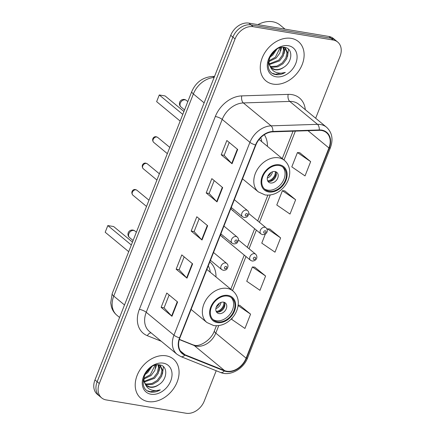 <?xml version="1.0" encoding="UTF-8"?>
<svg xmlns="http://www.w3.org/2000/svg" width="435" height="435" viewBox="0 0 435 435"><rect width="100%" height="100%" fill="white"/><g stroke="black" fill="none" stroke-linecap="round" stroke-linejoin="round"><path stroke-width="0.65" d="M220.681 234.345A3.986 2.991 129.6 0 0 221.567 236.374A3.986 2.991 129.6 0 0 222.698 236.879M231.083 207.935A3.986 2.991 129.6 0 0 231.969 209.964A3.986 2.991 129.6 0 0 233.1 210.469M215.988 276.964A28.15 21.114 129.6 0 0 209.828 261.886M267.433 146.356A28.15 21.114 129.6 0 0 264.311 134.698M315.669 118.244L340.029 56.409A15.932 11.952 129.6 0 0 337.68 42.043L333.346 38.459A15.932 11.952 129.6 0 0 328.833 36.448L248.853 23.115A15.932 11.952 129.6 0 0 230.724 35.327L94.971 379.956A15.932 11.952 129.6 0 0 97.32 394.322L99.49 396.111A15.932 11.952 129.6 0 1 97.141 381.745A15.932 11.952 129.6 0 0 99.49 396.111L101.654 397.9A15.932 11.952 129.6 0 0 106.167 399.917L186.147 413.25A15.932 11.952 129.6 0 0 204.276 401.032L216.211 370.734M337.68 42.043A15.932 11.952 129.6 0 0 333.161 40.025L253.186 26.693L251.022 24.904A15.932 11.952 129.6 0 0 232.894 37.116L97.141 381.745L232.894 37.116A15.932 11.952 129.6 0 1 251.022 24.904L330.997 38.236L251.022 24.904L248.853 23.115M335.51 40.254A15.932 11.952 129.6 0 0 330.997 38.236A15.932 11.952 129.6 0 1 335.51 40.254M291.205 38.362A25.491 19.124 129.6 0 0 264.453 53.32A25.491 19.124 129.6 0 0 265.954 80.894A25.491 19.124 129.6 0 0 273.18 84.124A25.491 19.124 129.6 0 0 299.933 69.165A25.491 19.124 129.6 0 0 298.426 41.591A25.491 19.124 129.6 0 0 291.205 38.362A25.491 19.124 129.6 0 0 264.453 53.32A25.491 19.124 129.6 0 0 265.954 80.894A25.491 19.124 129.6 0 0 273.18 84.124A25.491 19.124 129.6 0 0 299.933 69.165A25.491 19.124 129.6 0 0 298.426 41.591A25.491 19.124 129.6 0 0 291.205 38.362M166.154 355.819A25.491 19.124 129.6 0 0 139.401 370.778A25.491 19.124 129.6 0 0 140.902 398.351A25.491 19.124 129.6 0 0 148.128 401.581A25.491 19.124 129.6 0 0 174.881 386.623A25.491 19.124 129.6 0 0 173.38 359.044A25.491 19.124 129.6 0 0 166.154 355.819A25.491 19.124 129.6 0 0 139.401 370.778A25.491 19.124 129.6 0 0 140.902 398.351A25.491 19.124 129.6 0 0 148.128 401.581A25.491 19.124 129.6 0 0 174.881 386.623A25.491 19.124 129.6 0 0 173.38 359.044A25.491 19.124 129.6 0 0 166.154 355.819M321.601 130.489A16.998 12.751 -50.4 0 1 326.419 132.642A16.998 12.751 -50.4 0 1 328.925 147.965L246.123 358.174A16.998 12.751 -50.4 0 1 224.558 370.587L184.989 354.748A16.998 12.751 -50.4 0 1 182.395 353.215A16.998 12.751 -50.4 0 1 179.894 337.886L255.862 145.029A16.998 12.751 -50.4 0 1 272.794 131.843L319.198 130.337A16.998 12.751 -50.4 0 1 321.601 130.489M321.753 130.108A17.422 13.066 129.6 0 0 319.285 129.951L272.881 131.457A17.422 13.066 129.6 0 0 255.53 144.975L179.557 337.832A17.422 13.066 129.6 0 0 184.783 355.112L224.357 370.952A17.422 13.066 129.6 0 0 246.455 358.228L329.257 148.02A17.422 13.066 129.6 0 0 321.753 130.108M232.295 317.936L231.725 319.393L244.943 328.452L250.576 314.152L239.712 305.283M265.595 276.018L252.376 266.959L246.743 281.26L259.967 290.319L265.595 276.018L254.736 267.15M310.661 161.624L297.442 152.56L291.809 166.861L305.027 175.919L310.661 161.624L299.797 152.75M295.637 199.757L282.418 190.693L276.785 204.994L290.004 214.053L295.637 199.757L284.778 190.883M265.355 234.008L261.767 243.127L274.985 252.186L280.618 237.885L269.754 229.017M253.186 26.693A15.932 11.952 129.6 0 0 235.058 38.911L99.305 383.534A15.932 11.952 129.6 0 0 101.654 397.9M171.966 316.288L161.135 307.338L166.768 293.038L177.6 301.988L171.966 316.288A4.247 1.12 21.5 0 1 171.64 315.984L177.262 301.711M217.027 201.889L206.195 192.939L211.829 178.638L222.66 187.588L217.027 201.889A4.247 1.12 21.5 0 1 216.701 201.584L222.323 187.311M232.051 163.756L221.219 154.806L226.852 140.505L237.684 149.455L232.051 163.756A4.247 1.12 21.5 0 1 231.725 163.451L237.347 149.178M186.985 278.155L176.153 269.205L181.786 254.905L192.618 263.855L186.985 278.155A4.247 1.12 21.5 0 1 186.658 277.851L192.286 263.577M202.009 240.022L191.177 231.072L196.81 216.771L207.642 225.721L202.009 240.022A4.247 1.12 21.5 0 1 201.682 239.718L207.305 225.444M191.177 231.072L194.119 231.561M199.176 218.723L194.102 231.599L201.682 239.718M176.153 269.205L179.095 269.695M184.152 256.857L179.084 269.727L186.658 277.851M221.219 154.806L224.161 155.295M229.212 142.462L224.145 155.333L231.725 163.451M206.195 192.939L209.137 193.428M214.194 180.596L209.126 193.466L216.701 201.584M161.135 307.338L164.077 307.828M169.133 294.99L164.06 307.86L171.64 315.984M280.618 237.885L267.4 228.826L269.896 229.027M267.139 229.484L267.4 228.826M282.418 190.693L284.914 190.894M297.442 152.56L299.938 152.761M252.376 266.959L254.872 267.161M250.576 314.152L238.092 305.593M238.146 305.152L239.854 305.294M285.034 29.145L280.151 25.11A26.557 19.918 129.6 0 0 272.625 21.75A26.557 19.918 129.6 0 0 257.895 24.621M283.332 47.317L285.577 48.464L287.856 53.402L286.708 58.763L283.038 63.706L277.748 66.838L272.185 67.256L270.461 66.718M285.126 48.133L286.991 52.689L285.844 58.051L282.174 62.993L276.888 66.125L271.326 66.55L270.168 66.234M283.816 67.251C292.75 61.873 293.049 48.535 285.066 47.491C271.391 44.174 260.739 71.373 275.11 74.456L275.812 74.597C278.911 75.07 282.087 74.347 285.333 72.422C281.804 73.499 278.536 73.406 275.518 72.145C272.979 71.008 271.201 69.045 270.178 66.256A12.006 9.004 129.6 0 0 271.837 68.262A12.006 9.004 129.6 0 0 275.241 69.779A12.006 9.004 129.6 0 0 283.816 67.251C280.733 69.225 277.715 69.937 274.762 69.388L271.511 67.974M270.178 66.256L269.02 62.879L269.162 58.676M270.526 67.12L268.226 62.564M276.791 49.296L272.718 55.18L269.727 57.322M270.44 55.941A12.006 9.004 129.6 0 0 273.686 52.499L274.996 50.558M280.966 47.573L279.83 53.081L276.16 58.024L268.912 61.629M280.124 47.796L275.301 57.311L268.912 60.753M283.571 47.388L284.414 50.563L283.267 55.925L279.596 60.862L269.401 64.527M283.011 47.317L283.555 49.851L282.407 55.212L278.737 60.155L269.216 63.874M284.175 47.361L285.577 48.464M288.313 45.702A17.318 12.99 129.6 0 0 268.607 58.981A17.318 12.99 129.6 0 0 276.067 76.783A17.318 12.99 129.6 0 0 295.773 63.505A17.318 12.99 129.6 0 0 288.313 45.702M285.333 72.422L275.409 74.265L272.848 73.433M288.503 49.226L287.502 56.593M285.186 47.518L285.202 48.154M285.202 48.209L284.06 53.755M281.592 47.453L280.624 50.911M279.161 165.512A14.339 10.755 129.6 0 0 264.11 173.924A14.339 10.755 129.6 0 0 264.958 189.437A14.339 10.755 129.6 0 0 269.02 191.253A14.339 10.755 129.6 0 0 284.071 182.836A14.339 10.755 129.6 0 0 283.223 167.328A14.339 10.755 129.6 0 0 279.161 165.512M264.311 188.839A14.339 10.755 129.6 0 0 267.666 190.133A14.339 10.755 129.6 0 0 282.413 182.216A14.339 10.755 129.6 0 0 282.516 166.806M261.707 141.625A25.121 18.846 129.6 0 0 260.761 137.585M182.782 114.394L159.27 94.971L165.099 95.939L183.923 111.496M159.27 94.971L156.638 101.643L180.15 121.071M274.991 171.542A6.373 4.78 129.6 0 0 268.303 175.283A6.373 4.78 129.6 0 0 268.678 182.178A6.373 4.78 129.6 0 0 270.483 182.983A6.373 4.78 129.6 0 0 277.171 179.242A6.373 4.78 129.6 0 0 276.796 172.352A6.373 4.78 129.6 0 0 274.991 171.542M267.868 181.226A6.373 4.78 129.6 0 0 268.591 181.417A6.373 4.78 129.6 0 0 274.822 178.366A6.373 4.78 129.6 0 0 275.714 171.733M276.198 172.961A8.499 6.373 -50.4 0 1 269.162 181.477M275.306 171.607A7.433 5.579 -50.4 0 1 267.666 180.857M158.28 364.769L160.526 365.922L162.804 370.859L161.657 376.221L157.987 381.158L152.701 384.295L147.139 384.714L145.41 384.176M160.08 365.585L161.945 370.147L160.798 375.508L157.127 380.451L151.842 383.583L146.274 384.007L145.116 383.686A12.006 9.004 129.6 0 0 146.785 385.72A12.006 9.004 129.6 0 0 150.189 387.237A12.006 9.004 129.6 0 0 158.77 384.709C155.686 386.682 152.669 387.395 149.716 386.846L146.459 385.432M158.77 384.709C167.703 379.331 167.997 365.993 160.015 364.949C146.345 361.632 135.687 388.83 150.064 391.913L150.76 392.049C153.865 392.528 157.04 391.804 160.287 389.88C156.758 390.956 153.484 390.864 150.466 389.597C147.933 388.466 146.155 386.503 145.132 383.708L143.969 380.337L144.115 376.128M145.475 384.578L143.175 380.021M151.739 366.754L147.672 372.637L144.681 374.774M145.388 373.399A12.006 9.004 129.6 0 0 148.639 369.957L149.95 368.015M155.92 365.03L154.778 370.538L151.108 375.476L143.86 379.086M155.077 365.248L150.249 374.769L143.865 378.205M158.519 364.84L159.368 368.015L158.22 373.377L154.55 378.319L144.355 381.979M157.965 364.775L158.503 367.309L157.361 372.67L153.685 377.607L144.164 381.332M159.123 364.813L160.526 365.922M163.261 363.154A17.318 12.99 129.6 0 0 143.561 376.433A17.318 12.99 129.6 0 0 151.021 394.24A17.318 12.99 129.6 0 0 170.721 380.962A17.318 12.99 129.6 0 0 163.261 363.154M160.287 389.88L150.358 391.723L147.802 390.891M163.457 366.683L162.451 374.051M160.134 364.976L160.151 365.612M160.151 365.661L159.014 371.207M156.54 364.911L155.572 368.369M227.712 296.115A14.339 10.755 129.6 0 0 212.666 304.533A14.339 10.755 129.6 0 0 213.509 320.04A14.339 10.755 129.6 0 0 217.576 321.856A14.339 10.755 129.6 0 0 232.622 313.445A14.339 10.755 129.6 0 0 231.779 297.931A14.339 10.755 129.6 0 0 227.712 296.115M212.862 319.448A14.339 10.755 129.6 0 0 216.222 320.736A14.339 10.755 129.6 0 0 230.963 312.819A14.339 10.755 129.6 0 0 231.072 297.409M210.263 272.234A25.121 18.846 129.6 0 0 208.267 265.861M131.332 245.003L107.82 225.575L113.655 226.548L132.479 242.099M107.82 225.575L105.194 232.246L128.706 251.675M223.541 302.151A6.373 4.78 129.6 0 0 216.853 305.887A6.373 4.78 129.6 0 0 217.228 312.781A6.373 4.78 129.6 0 0 219.039 313.586A6.373 4.78 129.6 0 0 225.727 309.851A6.373 4.78 129.6 0 0 225.352 302.956A6.373 4.78 129.6 0 0 223.541 302.151M216.418 311.835A6.373 4.78 129.6 0 0 217.141 312.02A6.373 4.78 129.6 0 0 223.372 308.97A6.373 4.78 129.6 0 0 224.264 302.336M224.754 303.565A8.499 6.373 -50.4 0 1 217.717 312.08M223.862 302.216A7.433 5.579 -50.4 0 1 216.222 311.46M230.724 35.327L235.058 38.911M328.833 36.448L333.161 40.025M94.971 379.956L99.305 383.534M214.112 77.495A21.244 15.937 129.6 0 0 193.368 93.96L204.129 102.85M112.197 293.581A10.619 2.8 21.5 0 0 113.752 296.083A21.244 15.937 129.6 0 0 116.879 315.239C114.236 313.021 112.415 310.237 111.414 306.887L110.697 302.831L112.197 293.581L191.819 91.459A10.619 2.8 21.5 0 0 193.368 93.96L113.752 296.083L124.508 304.973M191.819 91.459C195.81 82.427 202.514 77.441 211.937 76.489A10.619 5.856 88.1 0 1 214.216 77.234M224.558 370.587L194.233 345.531A16.998 12.751 129.6 0 0 196.457 346.146A16.998 12.751 129.6 0 0 215.793 333.118L218.745 325.619M179.318 339.561L194.233 345.531A9.559 6.15 -68.2 0 0 193.156 344.89L194.652 345.298C199.437 346.934 211.231 340.268 214.401 330.861A9.559 2.523 21.5 0 0 215.793 333.118L246.123 358.174M328.925 147.965L308.024 130.701M161.265 341.268L147.324 335.684A26.557 19.918 -50.4 0 1 139.363 309.345L215.33 116.488A5.312 1.403 21.5 0 1 222.203 119.418L249.929 142.327A21.244 15.937 -50.4 0 1 271.092 125.845L317.496 124.334A21.244 15.937 -50.4 0 1 320.508 124.53A21.244 15.937 -50.4 0 1 326.527 127.216L298.801 104.308A21.244 15.937 129.6 0 0 292.777 101.621A21.244 15.937 129.6 0 0 289.77 101.426L243.366 102.937A21.244 15.937 129.6 0 0 222.203 119.418L146.236 312.276A21.244 15.937 129.6 0 0 149.363 331.432L177.088 354.34A21.244 15.937 -50.4 0 1 173.962 335.184L249.929 142.327A5.312 1.403 21.5 0 0 255.53 144.975M319.285 129.951A5.312 2.931 88.1 0 0 317.496 124.334L289.77 101.426A5.312 2.931 -91.9 0 1 288.188 94.379A26.557 19.918 -50.4 0 1 305.305 109.685M179.557 337.832A5.312 1.403 -158.5 0 1 173.962 335.184L146.236 312.276A5.312 1.403 21.5 0 0 139.363 309.345M184.783 355.112A5.312 3.415 111.8 0 1 180.933 356.613L220.501 372.452C229.99 376.618 243.508 369.054 247.629 357.831L330.431 147.623A5.312 1.403 -158.5 0 1 329.257 148.02M215.33 116.488A26.557 19.918 -50.4 0 1 241.784 95.885A5.312 2.931 -91.9 0 0 243.366 102.937L271.092 125.845A5.312 2.931 88.1 0 1 272.881 131.457M224.357 370.952A5.312 3.415 111.8 0 1 220.501 372.452M246.455 358.228A5.312 1.403 21.5 0 0 247.629 357.831M241.784 95.885L288.188 94.379M151.059 332.835A5.312 3.415 -68.2 0 0 147.324 335.684M184.989 354.748L180.4 350.953M232.529 290.629L245.965 256.53M249.037 248.733L256.367 230.12M259.439 222.323L270.195 195.016M283.979 160.026L295.37 131.109M268.738 191.965A15.138 11.353 129.6 0 0 285.964 180.362A15.138 11.353 129.6 0 0 279.444 164.794A15.138 11.353 129.6 0 0 262.218 176.403A15.138 11.353 129.6 0 0 268.738 191.965M278.612 157.791A20.445 15.339 -50.4 0 1 284.408 160.379C289.155 164.533 290.031 170.096 289.672 173.679C289.324 178.051 287.731 182.129 284.898 185.919C279.335 192.787 272.756 195.804 265.16 194.967L258.357 191.906A20.445 15.339 -50.4 0 1 257.156 169.791A20.445 15.339 -50.4 0 1 278.612 157.791M180.949 106.939A4.247 3.186 -50.4 0 1 180.324 103.106A4.247 3.186 -50.4 0 1 185.158 99.849A4.247 3.186 -50.4 0 1 186.359 100.387A4.247 4.247 0 0 0 179.704 102.105A4.247 4.247 0 0 0 180.949 106.939L184.549 109.914M272.424 171.803A6.161 4.622 -50.4 0 1 267.318 177.986M270.842 172.597A5.84 4.383 -50.4 0 1 267.797 176.284M217.293 322.574A15.138 11.353 129.6 0 0 234.514 310.965A15.138 11.353 129.6 0 0 227.994 295.403A15.138 11.353 129.6 0 0 210.774 307.007A15.138 11.353 129.6 0 0 217.293 322.574M227.162 288.4A20.445 15.339 -50.4 0 1 232.959 290.988C237.706 295.142 238.587 300.699 238.222 304.288C237.874 308.654 236.287 312.732 233.448 316.522C227.891 323.39 221.306 326.408 213.71 325.576L206.913 322.514A20.445 15.339 -50.4 0 1 205.706 300.395A20.445 15.339 -50.4 0 1 227.162 288.4M129.499 237.543A4.247 3.186 -50.4 0 1 128.874 233.709A4.247 3.186 -50.4 0 1 133.708 230.452A4.247 3.186 -50.4 0 1 134.915 230.99A4.247 4.247 0 0 0 128.254 232.709A4.247 4.247 0 0 0 129.499 237.543L133.099 240.517M220.98 302.412A6.161 4.622 -50.4 0 1 215.874 308.594M219.398 303.2A5.84 4.383 -50.4 0 1 216.353 306.887M231.969 209.964L260.94 233.905A3.986 2.991 -50.4 0 1 260.706 229.593A3.986 2.991 -50.4 0 1 264.888 227.255A3.986 2.991 -50.4 0 1 266.019 227.761L248.815 213.547M265.301 230.757A1.327 0.995 129.6 0 0 263.795 231.779A1.327 0.995 129.6 0 0 264.366 233.144A1.327 0.995 129.6 0 0 265.877 232.127A1.327 0.995 129.6 0 0 265.301 230.757M221.567 236.374L250.538 260.309A3.986 2.991 -50.4 0 1 250.304 256.003A3.986 2.991 -50.4 0 1 254.486 253.665A3.986 2.991 -50.4 0 1 255.617 254.17L238.413 239.957M254.899 257.167A1.327 0.995 129.6 0 0 253.393 258.183A1.327 0.995 129.6 0 0 253.964 259.548A1.327 0.995 129.6 0 0 255.475 258.531A1.327 0.995 129.6 0 0 254.899 257.167M153.637 142.316C151.315 139.597 153.484 136.111 156.295 136.764L157.698 137.406A3.186 2.393 129.6 0 0 156.796 136.998A3.186 2.393 129.6 0 0 153.452 138.868A3.186 2.393 129.6 0 0 153.637 142.316L167.328 153.626M246.427 210.11A3.986 2.991 -50.4 0 1 247.558 210.616C249.114 211.943 249.195 213.754 247.814 216.037C247.265 217 246.031 217.489 244.117 217.495L242.485 216.755A3.986 2.991 -50.4 0 1 242.251 212.449A3.986 2.991 -50.4 0 1 246.427 210.11M245.905 215.994A1.327 0.995 129.6 0 0 247.417 214.977A1.327 0.995 129.6 0 0 246.846 213.612A1.327 0.995 129.6 0 0 245.335 214.629A1.327 0.995 129.6 0 0 245.905 215.994M143.235 168.726C140.913 166.007 143.082 162.516 145.894 163.168L147.296 163.81A3.186 2.393 129.6 0 0 146.394 163.408A3.186 2.393 129.6 0 0 143.05 165.278A3.186 2.393 129.6 0 0 143.235 168.726L156.926 180.036M236.026 236.515A3.986 2.991 -50.4 0 1 237.157 237.021C238.712 238.353 238.793 240.158 237.412 242.442C236.863 243.41 235.629 243.894 233.715 243.904L232.083 243.165A3.986 2.991 -50.4 0 1 231.85 238.853A3.986 2.991 -50.4 0 1 236.026 236.515M235.504 242.404A1.327 0.995 129.6 0 0 237.015 241.381A1.327 0.995 129.6 0 0 236.444 240.017A1.327 0.995 129.6 0 0 234.933 241.039A1.327 0.995 129.6 0 0 235.504 242.404M132.833 195.13C130.511 192.411 132.68 188.926 135.492 189.578L136.894 190.215A3.186 2.393 129.6 0 0 135.992 189.812A3.186 2.393 129.6 0 0 132.648 191.683A3.186 2.393 129.6 0 0 132.833 195.13L146.524 206.44M225.624 262.925A3.986 2.991 -50.4 0 1 226.755 263.425C228.31 264.757 228.391 266.568 227.01 268.852C226.461 269.814 225.227 270.304 223.313 270.309L221.681 269.569A3.986 2.991 -50.4 0 1 221.448 265.263A3.986 2.991 -50.4 0 1 225.624 262.925M225.102 268.808A1.327 0.995 129.6 0 0 226.613 267.791A1.327 0.995 129.6 0 0 226.042 266.427A1.327 0.995 129.6 0 0 224.531 267.443A1.327 0.995 129.6 0 0 225.102 268.808M116.879 315.239L119.587 317.474M211.937 76.489L214.542 76.408M177.088 354.34L180.933 356.613M330.431 147.623C333.406 139.233 332.106 132.43 326.527 127.216M179.372 339.371L193.156 344.89M214.401 330.861L216.396 325.788M230.806 289.21L244.242 255.106M247.314 247.308L254.644 228.696M257.716 220.898L267.846 195.184M282.255 158.601L293.054 131.185M259.091 139.466L284.408 160.379M242.545 178.839L258.357 191.906M187.822 101.594L186.359 100.387M206.859 269.423L232.959 290.988M191.095 309.443L206.913 322.514M136.378 232.198L134.915 230.99M260.94 233.905L262.571 234.644C266.943 234.693 268.683 230.468 266.019 227.761M250.538 260.309L252.169 261.049C256.541 261.098 258.281 256.878 255.617 254.17M157.698 137.406L169.786 147.389M234.329 199.687L247.558 210.616M231.262 207.484L242.485 216.755M147.296 163.81L159.384 173.793M223.927 226.091L237.157 237.021M220.86 233.889L232.083 243.165M136.894 190.215L148.982 200.203M213.525 252.501L226.755 263.425M210.458 260.299L221.681 269.569"/></g></svg>
